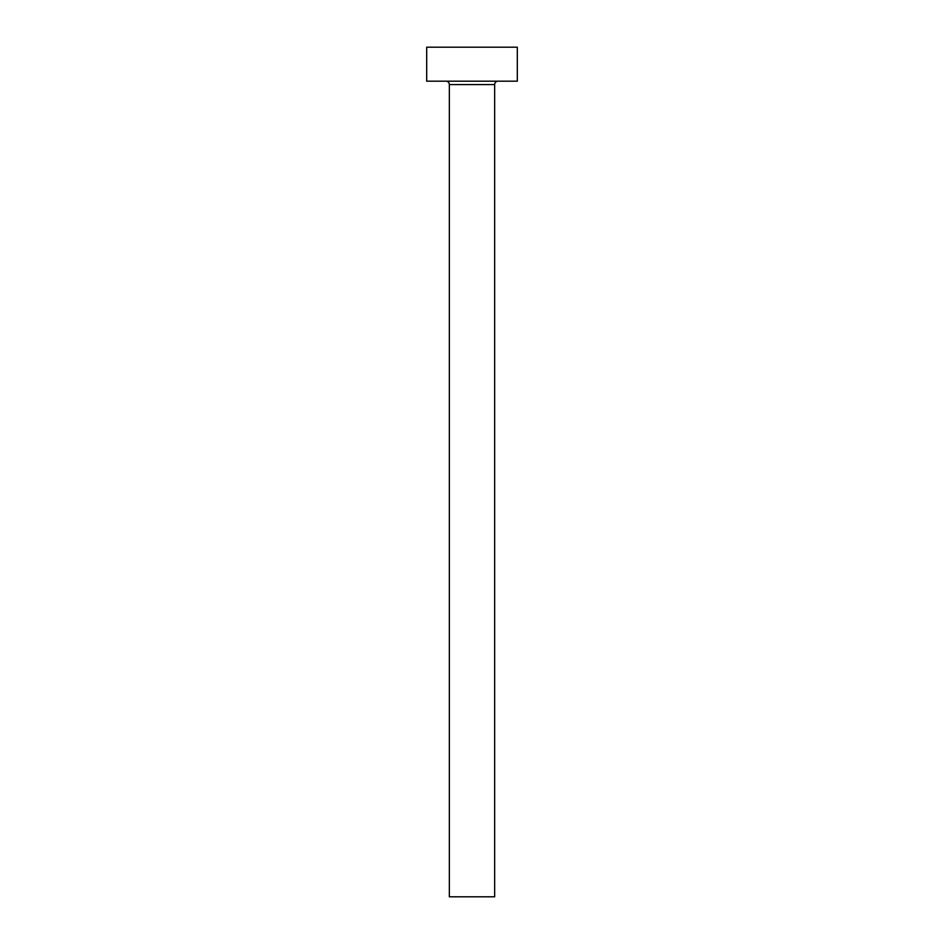 <?xml version="1.0" encoding="UTF-8"?>
<svg xmlns="http://www.w3.org/2000/svg" width="944" height="944" viewBox="0 0 944 944"><rect width="100%" height="100%" fill="white"/><g stroke="black" fill="none" stroke-linecap="round" stroke-linejoin="round"><path stroke-width="1.42" d="M494.656 84.582L449.344 84.582L449.344 896.8L494.656 896.8L494.656 84.582A3.398 3.398 0 0 1 498.054 81.184M449.344 84.582A3.398 3.398 0 0 0 445.946 81.184M517.312 81.184L426.688 81.184L426.688 47.2L517.312 47.2L517.312 81.184"/></g></svg>
